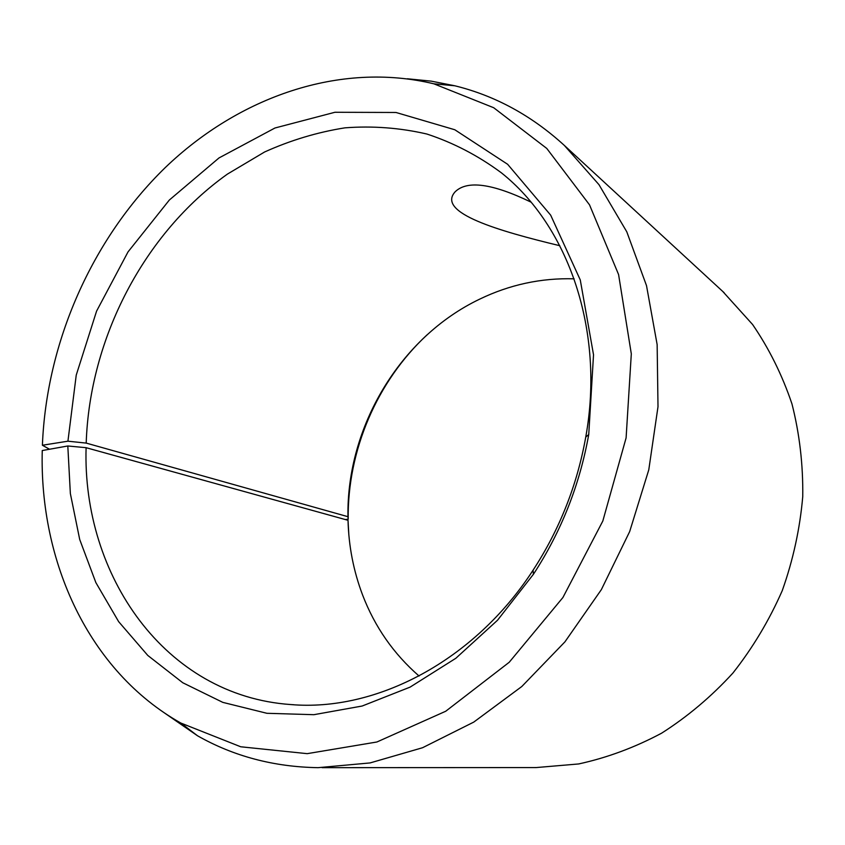 <?xml version="1.0" encoding="UTF-8"?>
<svg xmlns="http://www.w3.org/2000/svg" width="845" height="845" viewBox="0 0 845 845"><rect width="100%" height="100%" fill="white"/><g stroke="black" fill="none" stroke-linecap="round" stroke-linejoin="round"><path stroke-width="1.27" d="M49.538 449.244L42.398 445.241L67.927 441.196L86.201 443.097L347.96 516.696L348.182 519.221C347.369 450.638 376.881 381.454 426.989 334.905M347.96 516.696C346.503 427.031 399.928 337.25 479.664 299.151C509.693 284.649 541.18 277.868 574.135 278.818M419.067 676.032C393.622 653.872 374.789 626.853 362.579 594.964C353.548 571.093 348.7 546.197 348.024 520.298L348.848 534.927M348.182 519.221L345.341 519.548M722.623 291.314L752.589 324.501C769.077 348.562 782.195 375.022 791.955 403.878C799.56 433.76 803.162 464.655 802.75 496.554C799.972 528.569 793.149 559.908 782.28 590.581C769.214 620.367 752.747 647.883 732.868 673.106C711.342 696.618 687.587 716.644 661.603 733.185C634.753 747.498 607.101 757.754 578.645 763.954L536.205 767.566L322.114 767.672M42.398 445.241C46.475 342.236 91.894 239.061 165.124 167.711C238.575 97.112 339.616 61.167 433.855 83.813L493.691 107.727L546.768 148.435L589.514 204.828L618.582 274.551L631.31 353.854L626.103 437.89L602.823 521.016L562.907 597.521L509.229 662.258L445.737 711.236L376.891 741.994L307.21 753.655L240.74 746.779L180.83 723.045C88.852 671.268 39.335 561.978 42.25 450.543L67.811 445.98L86.095 447.692L348.024 520.298M407.364 78.775L431.214 81.141L454.8 85.778C495.149 95.696 531.674 115.585 564.365 145.446L598.968 184.654L626.779 231.794L646.51 285.642L657.146 344.602L658.001 406.73L648.78 469.82L629.683 531.547L601.365 589.609L564.925 641.862L521.819 686.499L473.749 722.105L422.553 747.73L370.078 762.929L318.069 767.672C273.854 766.933 233.674 756.307 197.508 735.773L160.55 710.244M67.927 441.196L76.24 375.106L96.583 311.118L128.028 251.894L169.349 200.022L218.982 157.952L274.974 127.996L334.937 112.269L395.999 112.48L454.8 129.75L507.644 164.3L550.676 215.158L580.272 279.938L593.528 354.773L588.743 434.499C579.744 484.861 561.302 531.463 533.406 574.304L497.525 620.241L455.835 658.276L410.089 687.122L362.156 706.029L313.865 714.69L266.914 713.296L222.784 702.364L182.752 682.739L147.79 655.445L118.649 621.656L95.855 582.585L79.705 539.48L70.357 493.554L67.811 445.98M86.201 443.097C89.581 338.338 144.072 233.262 227.495 174.049L264.601 151.984C290.617 140.259 317.382 132.211 344.897 127.849C372.56 125.736 399.875 127.796 426.831 134.017C453.258 142.678 478.059 155.575 501.233 172.707C568.189 225.795 605.041 330.332 585.743 437.108C577.177 485.051 559.612 529.424 533.058 570.217C474.077 661.191 375.761 711.944 290.712 704.55C164.902 695.836 82.197 575.149 86.095 447.692M559.823 245.715C499.522 231.192 436.052 212.951 455.128 191.815C467.105 180.048 492.371 183.471 530.913 202.082M180.83 723.045L197.508 735.773M433.855 83.813L454.8 85.778M585.743 437.108L588.743 434.499M533.058 570.217L533.406 574.304M290.712 704.55L293.902 704.751M564.365 145.446L724.154 292.74"/></g></svg>
